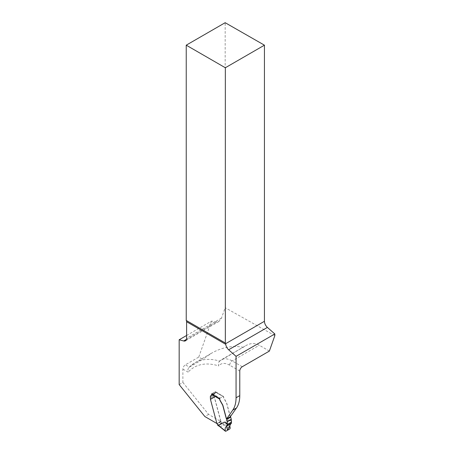 <?xml version="1.0" encoding="UTF-8"?>
<svg xmlns="http://www.w3.org/2000/svg" width="454" height="454" viewBox="0 0 454 454"><rect width="100%" height="100%" fill="white"/><g stroke="black" fill="none" stroke-linecap="round" stroke-linejoin="round"><path stroke-width="0.34" stroke-dasharray="2.27 1.7" d="M186.605 335.478L211.468 321.126L216.581 321.977L218.885 321.511L221.484 318.112L225.167 307.699L225.167 22.7M274.829 335.637L225.167 307.699M182.888 369.113L188.138 372.144L187.939 369.25L189.108 367.258L202.728 359.375L198.761 357.088L185.368 364.823A3.507 2.026 120 0 0 182.888 369.113L182.888 382.444L179.171 384.589M269.375 351.078L259.274 345.244C255.023 342.912 250.631 342.997 246.102 345.5L219.668 361.095L218.488 362.61L218.709 365.93A71.227 41.127 60 0 0 188.138 372.144M243.509 347.327C232.715 345.273 222.029 347.242 211.462 353.246L202.728 359.375M211.468 321.126L198.761 357.088M225.825 431.249L218.993 425.744A28.04 16.191 -120 0 0 218.056 425.177L221.03 423.463L221.524 422.6A1.05 0.607 -120 0 0 221.149 421.658L220.848 421.199L216.881 423.491L210.616 399.458A3.507 2.026 60 0 1 210.571 399.282L210.463 396.768A2.628 1.515 60 0 1 211.008 395.565L214.725 393.419A2.628 1.515 60 0 1 214.929 393.334A1.754 1.01 60 0 0 215.06 393.277L211.343 395.423A1.754 1.01 60 0 1 211.275 395.457M211.706 393.97L211.706 394.622A1.754 1.01 60 0 1 211.343 395.423M182.888 382.444L208.59 414.411L220.769 421.443L214.333 397.312A3.507 2.026 60 0 1 214.288 397.136L214.186 394.622A2.628 1.515 60 0 1 214.725 393.419M230.326 416.727A1.975 1.141 60 0 1 230.019 415.983L226.716 403.595A3.507 2.026 60 0 0 226.427 402.777L223.981 398.481A2.803 1.617 60 0 1 223.402 396.524L215.423 391.632L215.423 392.477A1.754 1.01 60 0 1 215.06 393.277M208.59 414.411L204.873 416.556M217.052 423.593L220.769 421.443M211.706 393.777L215.423 391.632M219.685 398.385L223.402 396.24M220.848 421.199L214.458 397.239A3.507 2.026 60 0 1 214.413 397.063L214.305 394.549A2.628 1.515 60 0 1 214.85 393.346A2.628 1.515 60 0 1 215.048 393.26A1.754 1.01 -120 0 0 215.185 393.209A1.754 1.01 -120 0 0 215.548 392.404L215.548 392.131A0.704 0.403 120 0 0 215.4 391.813A0.704 0.403 120 0 0 215.048 391.847L212.075 393.561A0.704 0.403 120 0 0 211.791 393.828M230.416 416.596A1.975 1.141 60 0 1 230.144 415.909L226.841 403.521A3.507 2.026 -120 0 0 226.552 402.704L224.106 398.408A2.803 1.617 60 0 1 223.544 396.751L223.459 396.49A0.704 0.403 120 0 0 223.379 396.421A0.704 0.403 120 0 0 223.033 396.456L220.054 398.169A0.704 0.403 120 0 0 219.685 398.578M231.285 421.045L228.334 419.763L222.483 423.151L221.966 424.03L229.803 428.951M218.056 425.177L217.557 424.904L221.524 422.617M218.993 425.744L218.505 425.466M230.694 423.917L226.665 426.244M228.334 419.763L231.483 421.641M231.131 423.661L226.58 426.289M186.469 339.359L216.581 321.977M242.254 366.736L232.153 360.907A21.735 12.547 -120 0 0 221.285 359.829A21.735 12.547 -120 0 0 219.668 361.095A74.734 43.147 -120 0 0 194.783 362.871A74.734 43.147 -120 0 0 189.335 367.11L185.368 364.823M239.774 371.031L229.673 365.198A3.507 2.026 120 0 1 232.153 360.907L259.274 345.244M221.484 318.112L186.605 338.253M229.673 365.198A18.228 10.521 -120 0 0 218.709 365.93M210.616 399.458L214.333 397.312M210.571 399.282L214.288 397.136M210.525 399.038L214.248 396.887M210.463 398.067L214.186 395.922M210.463 396.768L214.186 394.622M211.706 394.622L215.423 392.477M223.033 396.456L215.048 391.847M212.075 393.561L220.054 398.169M219.98 426.811A0.704 0.38 -50.8 0 0 220.366 426.8L223.538 424.967A0.704 0.323 -57.6 0 0 224.066 424.093L222.483 423.151M221.03 423.463A28.04 16.191 60 0 1 221.966 424.03M222.471 423.173A28.744 16.594 -120 0 0 221.524 422.6M215.548 392.131L223.544 396.751M230.218 428.009L224.066 424.093M221.149 421.658L217.188 423.945M220.956 421.414L216.989 423.701M214.458 397.239L210.491 399.531M214.413 397.063L210.446 399.355M214.367 396.819L210.406 399.106M214.305 395.848L210.344 398.141M214.305 394.549L210.344 396.841M215.548 392.404L211.581 394.696M188.819 367.513L194.783 362.871L211.462 353.246M219.151 361.503L221.285 359.829L246.102 345.5M218.885 321.511L185.448 340.818M215.4 391.813L223.379 396.421M226.353 426.402L230.927 423.764M214.85 393.346L210.883 395.638M215.185 393.209L211.218 395.496"/><path stroke-width="0.68" d="M186.236 320.439L186.236 45.179L225.337 67.754L225.337 343.014L186.236 320.439A3.507 2.026 -60 0 1 186.605 321.733L186.605 338.253A5.607 3.24 60 0 1 185.448 340.818A5.607 3.24 60 0 1 183.666 340.977L179.171 339.774L186.605 335.478M219.685 398.578A0.704 0.403 120 0 0 219.628 398.703L219.685 398.669A2.803 1.617 60 0 0 220.264 400.627L222.71 404.923A3.507 2.026 60 0 1 222.999 405.74L226.302 418.128A1.975 1.141 60 0 0 226.608 418.872L230.326 416.727L236.455 408.01A35.054 20.237 -120 0 0 239.774 395.616L239.774 371.031A3.507 2.026 120 0 1 242.254 366.736L269.375 351.078L274.829 335.637L274.829 333.957L267.389 327.408L228.646 349.773A5.607 3.24 60 0 1 225.746 344.331L225.644 343.689A3.507 2.026 120 0 0 225.337 343.014M186.236 45.179L225.167 22.7L264.438 45.179L264.438 321.296C264.557 323.6 265.545 325.637 267.389 327.408M226.608 418.872L232.732 410.155A35.054 20.237 -120 0 0 236.057 397.766L236.057 356.345L274.829 333.957M211.791 393.828A0.704 0.403 120 0 0 211.581 394.424L211.581 394.696A1.754 1.01 60 0 1 211.218 395.496A1.754 1.01 60 0 1 211.087 395.553A2.628 1.515 -120 0 0 210.883 395.638A2.628 1.515 -120 0 0 210.344 396.841L210.446 399.355A3.507 2.026 -120 0 0 210.491 399.531L216.881 423.491L204.873 416.556L179.171 384.589L179.171 339.774M211.706 393.97L219.685 398.669M236.057 356.345L228.646 349.773M225.337 67.754L264.438 45.179M226.665 426.244L231.131 423.661C229.9 424.371 229.593 425.818 230.218 428.009L229.803 428.951L225.825 431.249L229.803 428.951L230.218 428.009C229.593 425.818 229.9 424.371 231.131 423.661L231.506 422.055L231.285 419.451A0.704 0.403 -120 0 0 231.256 419.235L230.7 417.147A0.704 0.403 -120 0 0 230.553 416.823A1.975 1.141 60 0 1 230.416 416.596M216.881 423.491L217.188 423.945A1.05 0.607 60 0 1 217.557 424.893A28.744 16.594 60 0 1 218.505 425.466L224.367 422.05L227.318 423.338L227.318 421.738L231.285 419.451M219.628 398.703L219.577 399.038A2.803 1.617 -120 0 0 220.139 400.695L222.585 404.991A3.507 2.026 60 0 1 222.874 405.814L226.177 418.202A1.975 1.141 -120 0 0 226.586 419.116A0.704 0.403 60 0 1 226.733 419.439L227.289 421.522A0.704 0.403 60 0 1 227.318 421.738M218.056 425.177L217.557 424.893M218.993 425.744L218.505 425.466L218.993 425.744M227.318 423.338L226.841 425.92L226.353 426.402M230.694 423.917L227.499 430.279L226.58 426.289L227.511 430.273L230.7 423.917L227.499 430.279L226.58 426.289C225.349 426.993 224.912 428.519 225.263 430.869L225.825 431.249M227.125 424.155L224.367 422.05M226.58 426.289C225.349 426.993 224.912 428.519 225.263 430.869L218.522 425.438M183.666 340.977L186.469 339.359M239.774 395.616L236.057 397.766M186.605 321.733L225.746 344.331M225.644 343.689L264.438 321.296M236.455 408.01L232.732 410.155M219.577 399.038L211.581 394.424M226.841 425.92L231.37 423.31M231.495 422.288L227.068 424.842M227.102 424.598L231.506 422.055M231.256 419.235L227.289 421.522M230.7 417.147L226.733 419.439M230.553 416.823L226.586 419.116M217.704 425.211L219.98 426.811A0.704 0.38 -50.8 0 1 219.901 426.499M226.625 426.266L231.177 423.639M219.98 426.811L225.388 431.215"/></g></svg>
